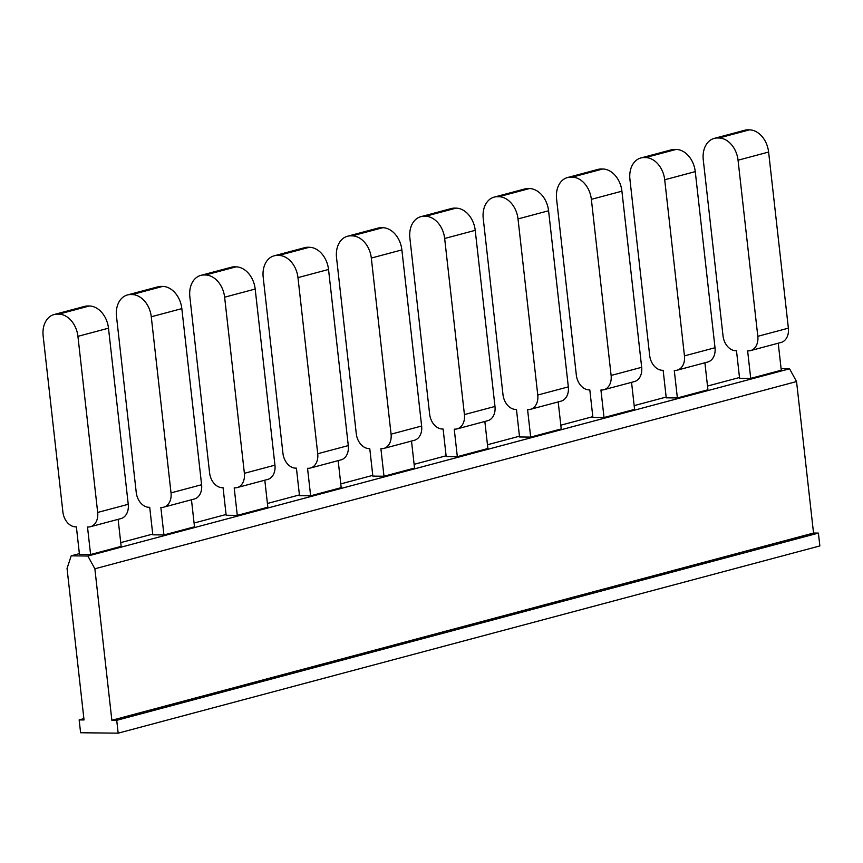 <?xml version="1.0" encoding="UTF-8"?>
<svg xmlns="http://www.w3.org/2000/svg" width="863" height="863" viewBox="0 0 863 863"><rect width="100%" height="100%" fill="white"/><g stroke="black" fill="none" stroke-linecap="round" stroke-linejoin="round"><path stroke-width="1.29" d="M71.176 555.837L87.875 556.02L94.865 568.782L111.856 720.271L116.721 720.314L118.166 733.162L80.604 732.752L79.159 719.904L84.035 719.958L67.044 568.48L71.176 555.837L79.374 553.647M120.734 542.611L152.729 534.078M194.078 523.043L226.074 514.499M267.422 503.474L299.418 494.931M340.777 483.895L372.762 475.362M414.121 464.326L446.117 455.793M487.466 444.758L519.461 436.225M560.81 425.189L592.805 416.656M634.165 405.621L666.15 397.077M707.509 386.052L739.505 377.509M83.884 718.642L79.159 719.904M118.166 733.162L819.85 545.934L818.404 533.097L813.539 533.043L796.549 381.565L789.559 368.792L781.101 368.695M118.123 519.332L121.154 546.365L90.593 554.521L79.461 554.391L76.376 526.872L75.685 526.872A14.908 10.939 75.1 0 1 62.902 512.072L43.15 335.955A22.362 16.419 75.1 0 1 54.078 314.542A22.362 16.419 75.1 0 1 57.379 314.132L58.77 314.143A22.362 16.419 75.1 0 1 77.929 336.343L108.49 328.188L128.242 504.294L97.681 512.449A14.908 10.939 75.1 0 1 90.399 526.732A14.908 10.939 75.1 0 1 88.199 527.013L87.508 527.002L90.593 554.521M191.467 499.763L194.499 526.797L163.938 534.952L152.805 534.823L149.72 507.304L149.029 507.304A14.908 10.939 75.1 0 1 136.246 492.503L116.494 316.387A22.362 16.419 75.1 0 1 127.422 294.963A22.362 16.419 75.1 0 1 130.723 294.553L132.115 294.574A22.362 16.419 75.1 0 1 151.273 316.775L181.834 308.62L201.597 484.726L171.025 492.881A14.908 10.939 75.1 0 1 163.743 507.164A14.908 10.939 75.1 0 1 161.543 507.433L160.852 507.433L163.938 534.952M264.812 480.195L267.843 507.217L237.282 515.373L226.16 515.254L223.075 487.735L222.374 487.724A14.908 10.939 75.1 0 1 209.601 472.935L189.849 296.818A22.362 16.419 75.1 0 1 200.777 275.394A22.362 16.419 75.1 0 1 204.067 274.984L205.459 275.006A22.362 16.419 75.1 0 1 224.628 297.196L255.189 289.04L274.941 465.157L244.38 473.312A14.908 10.939 75.1 0 1 237.088 487.595A14.908 10.939 75.1 0 1 234.898 487.865L234.197 487.854L237.282 515.373M338.167 460.626L341.198 487.649L310.637 495.804L299.504 495.686L296.419 468.167L295.718 468.156A14.908 10.939 75.1 0 1 282.945 453.355L263.193 277.25A22.362 16.419 75.1 0 1 274.121 255.826A22.362 16.419 75.1 0 1 277.411 255.416L278.803 255.426A22.362 16.419 75.1 0 1 297.972 277.627L328.533 269.472L348.285 445.588L317.724 453.744A14.908 10.939 75.1 0 1 310.443 468.026A14.908 10.939 75.1 0 1 308.242 468.296L307.541 468.285L310.637 495.804M411.511 441.058L414.542 468.08L383.981 476.236L372.848 476.117L369.763 448.598L369.073 448.587A14.908 10.939 75.1 0 1 356.29 433.787L336.538 257.681A22.362 16.419 75.1 0 1 347.465 236.257A22.362 16.419 75.1 0 1 350.766 235.847L352.158 235.858A22.362 16.419 75.1 0 1 371.317 258.059L401.878 249.903L421.629 426.02L391.068 434.175A14.908 10.939 75.1 0 1 383.787 448.447A14.908 10.939 75.1 0 1 381.586 448.728L380.896 448.717L383.981 476.236M484.855 421.489L487.886 448.512L457.325 456.667L446.193 456.538L443.107 429.03L442.417 429.019A14.908 10.939 75.1 0 1 429.645 414.218L409.882 238.102A22.362 16.419 75.1 0 1 420.81 216.689A22.362 16.419 75.1 0 1 424.111 216.279L425.502 216.289A22.362 16.419 75.1 0 1 444.661 238.49L475.222 230.335L494.984 406.451L464.423 414.596A14.908 10.939 75.1 0 1 457.131 428.879A14.908 10.939 75.1 0 1 454.93 429.159L454.24 429.148L457.325 456.667M558.199 401.91L561.23 428.943L530.669 437.099L519.548 436.969L516.462 409.45L515.761 409.45A14.908 10.939 75.1 0 1 502.989 394.65L483.237 218.533A22.362 16.419 75.1 0 1 494.165 197.12A22.362 16.419 75.1 0 1 497.455 196.71L498.846 196.721A22.362 16.419 75.1 0 1 518.016 218.922L548.577 210.766L568.329 386.872L537.768 395.027A14.908 10.939 75.1 0 1 530.475 409.31A14.908 10.939 75.1 0 1 528.285 409.58L527.584 409.58L530.669 437.099M631.554 382.341L634.585 409.375L604.024 417.519L592.892 417.401L589.807 389.882L589.105 389.882A14.908 10.939 75.1 0 1 576.333 375.081L556.581 198.965A22.362 16.419 75.1 0 1 567.509 177.541A22.362 16.419 75.1 0 1 570.799 177.131L572.191 177.152A22.362 16.419 75.1 0 1 591.36 199.342L621.921 191.198L641.673 367.304L611.112 375.459A14.908 10.939 75.1 0 1 603.83 389.742A14.908 10.939 75.1 0 1 601.63 390.011L600.928 390.011L604.024 417.519M704.898 362.773L707.93 389.796L677.369 397.951L666.236 397.832L663.151 370.313L662.46 370.303A14.908 10.939 75.1 0 1 649.677 355.513L629.925 179.396A22.362 16.419 75.1 0 1 640.853 157.972A22.362 16.419 75.1 0 1 644.154 157.562L645.546 157.584A22.362 16.419 75.1 0 1 664.704 179.774L695.265 171.618L715.017 347.735L684.456 355.89A14.908 10.939 75.1 0 1 677.175 370.173A14.908 10.939 75.1 0 1 674.974 370.443L674.283 370.432L677.369 397.951M750.713 378.382L739.58 378.264L736.495 350.745L735.805 350.734A14.908 10.939 75.1 0 1 723.032 335.934L703.269 159.828A22.362 16.419 75.1 0 1 714.208 138.404A22.362 16.419 75.1 0 1 717.498 137.994L718.89 138.004A22.362 16.419 75.1 0 1 738.048 160.205L768.609 152.05L788.372 328.167A14.908 10.939 75.1 0 1 781.08 342.449L750.519 350.605A14.908 10.939 75.1 0 1 748.329 350.874L747.628 350.863L750.713 378.382L781.274 370.227L778.243 343.204M87.875 556.02L789.559 368.792M111.856 720.271L813.539 533.043M796.549 381.565L94.865 568.782M116.721 720.314L818.404 533.097M90.399 526.732L120.96 518.577A14.908 10.939 -104.9 0 0 128.242 504.294M163.743 507.164L194.304 499.008A14.908 10.939 -104.9 0 0 201.597 484.726M237.088 487.595L267.649 479.44A14.908 10.939 -104.9 0 0 274.941 465.157M310.443 468.026L341.004 459.871A14.908 10.939 -104.9 0 0 348.285 445.588M383.787 448.447L414.348 440.303A14.908 10.939 -104.9 0 0 421.629 426.02M457.131 428.879L487.692 420.723A14.908 10.939 -104.9 0 0 494.984 406.451M530.475 409.31L561.036 401.155A14.908 10.939 -104.9 0 0 568.329 386.872M603.83 389.742L634.391 381.586A14.908 10.939 -104.9 0 0 641.673 367.304M677.175 370.173L707.736 362.018A14.908 10.939 -104.9 0 0 715.017 347.735M788.372 328.167L757.811 336.322A14.908 10.939 75.1 0 1 750.519 350.605M97.681 512.449L77.929 336.343M171.025 492.881L151.273 316.775M244.38 473.312L224.628 297.196M317.724 453.744L297.972 277.627M391.068 434.175L371.317 258.059M464.423 414.596L444.661 238.49M537.768 395.027L518.016 218.922M611.112 375.459L591.36 199.342M684.456 355.89L664.704 179.774M757.811 336.322L738.048 160.205M108.49 328.188A22.362 16.419 -104.9 0 0 89.331 305.987L87.94 305.977A22.362 16.419 -104.9 0 0 84.639 306.387L54.078 314.542M181.834 308.62A22.362 16.419 -104.9 0 0 162.676 286.419L161.284 286.408A22.362 16.419 -104.9 0 0 157.983 286.807L127.422 294.963M255.189 289.04A22.362 16.419 -104.9 0 0 236.02 266.85L234.628 266.829A22.362 16.419 -104.9 0 0 231.338 267.239L200.777 275.394M328.533 269.472A22.362 16.419 -104.9 0 0 309.364 247.282L307.972 247.26A22.362 16.419 -104.9 0 0 304.682 247.67L274.121 255.826M401.878 249.903A22.362 16.419 -104.9 0 0 382.719 227.703L381.327 227.692A22.362 16.419 -104.9 0 0 378.026 228.102L347.465 236.257M475.222 230.335A22.362 16.419 -104.9 0 0 456.063 208.134L454.672 208.123A22.362 16.419 -104.9 0 0 451.371 208.533L420.81 216.689M548.577 210.766A22.362 16.419 -104.9 0 0 529.407 188.566L528.016 188.555A22.362 16.419 -104.9 0 0 524.726 188.965L494.165 197.12M621.921 191.198A22.362 16.419 -104.9 0 0 602.752 168.997L601.36 168.975A22.362 16.419 -104.9 0 0 598.07 169.385L567.509 177.541M695.265 171.618A22.362 16.419 -104.9 0 0 676.107 149.428L674.715 149.407A22.362 16.419 -104.9 0 0 671.414 149.817L640.853 157.972M714.208 138.404L744.769 130.248A22.362 16.419 75.1 0 1 748.059 129.838L749.451 129.86A22.362 16.419 75.1 0 1 768.609 152.05M89.331 305.987L58.77 314.143M57.379 314.132L87.94 305.977M162.676 286.419L132.115 294.574M130.723 294.553L161.284 286.408M236.02 266.85L205.459 275.006M204.067 274.984L234.628 266.829M309.364 247.282L278.803 255.426M277.411 255.416L307.972 247.26M382.719 227.703L352.158 235.858M350.766 235.847L381.327 227.692M456.063 208.134L425.502 216.289M424.111 216.279L454.672 208.123M529.407 188.566L498.846 196.721M497.455 196.71L528.016 188.555M602.752 168.997L572.191 177.152M570.799 177.131L601.36 168.975M676.107 149.428L645.546 157.584M644.154 157.562L674.715 149.407M717.498 137.994L748.059 129.838M749.451 129.86L718.89 138.004"/></g></svg>
